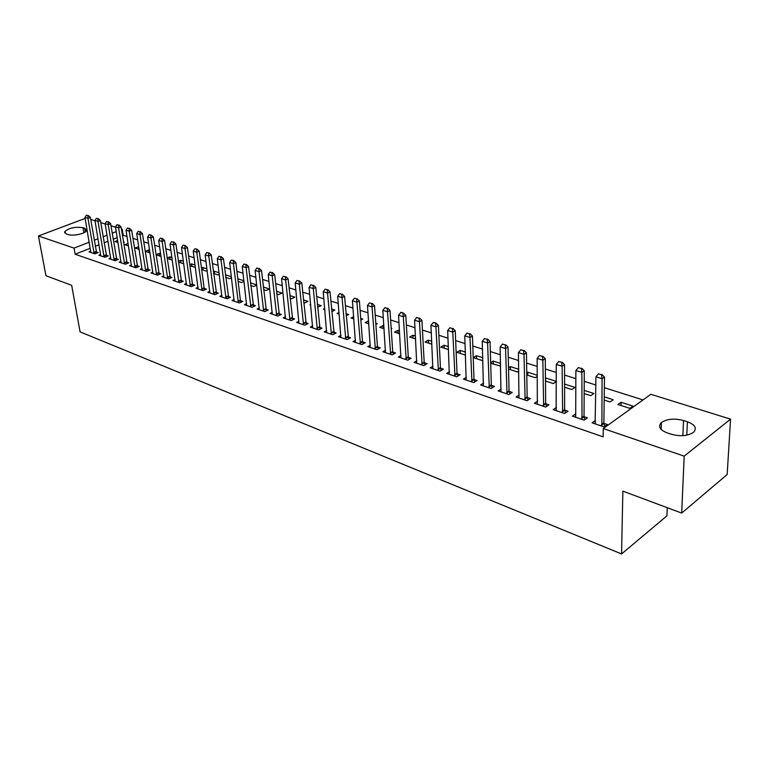 <?xml version="1.0" encoding="UTF-8"?>
<svg xmlns="http://www.w3.org/2000/svg" width="769" height="769" viewBox="0 0 769 769"><rect width="100%" height="100%" fill="white"/><g stroke="black" fill="none" stroke-linecap="round" stroke-linejoin="round"><path stroke-width="1.15" d="M643.028 399.938L604.347 387.691M595.879 385.009L584.219 381.309M575.866 378.665L564.571 375.089M556.323 372.475L545.375 369.005M537.233 366.428L526.611 363.064M518.575 360.517L508.271 357.258M500.34 354.74L490.343 351.577M482.509 349.097L472.81 346.021M465.072 343.57L455.652 340.59M448.019 338.168L438.868 335.274M431.322 332.881L422.45 330.064M414.991 327.709L406.368 324.979M399.005 322.644L390.633 319.991M383.347 317.684L375.214 315.107M368.015 312.82L360.113 310.32M352.99 308.071L345.319 305.639M338.273 303.409L330.814 301.044M323.855 298.833L316.607 296.546M309.724 294.364L302.678 292.124M295.863 289.971L289.019 287.798M282.281 285.664L275.619 283.559M268.958 281.444L262.479 279.397M255.885 277.311L249.589 275.312M243.062 273.245L236.939 271.303M230.479 269.256L224.519 267.372M218.127 265.343L212.331 263.507M206.005 261.508L200.363 259.72M194.105 257.74L188.616 256M182.416 254.03L177.072 252.338M170.939 250.396L165.739 248.752M159.664 246.83L154.607 245.224M148.59 243.321L143.668 241.754M137.699 239.87L132.912 238.352M127.01 236.477L123.175 235.266L122.223 229.277L121.483 229.566M650.882 394.286L730.55 419.153L684.189 456.142L603.271 428.554L650.882 394.286M684.189 456.142L681.68 513.086L727.166 474.521L730.55 419.153M667.232 507.694L666.915 515.874L621.563 553.94L80.063 331.862L71.69 285.337L45.948 275.725L38.45 235.977L85.138 218.415M90.713 219.444L95.02 220.79M100.768 222.587L105.19 223.962M110.996 225.778L115.533 227.191M121.396 229.018L122.223 229.277M604.223 396.833L613.22 399.736L610.057 401.947L604.184 400.043M575.404 417.163L575.712 413.847L572.396 416.144L584.132 420.124L587.439 417.807L584.113 416.692M564.59 384.067L574.991 387.422L571.8 389.556L564.59 387.22M537.656 401.11L534.436 403.235L545.644 407.051L548.97 404.821L545.759 403.735M527.813 375.301L527.765 372.206L526.765 372.84M527.765 372.206L537.339 375.291M537.358 376.329L535.214 377.694L526.803 374.974M501.225 388.97L498.149 390.912L508.867 394.545L512.221 392.401L509.126 391.363M493.304 364.122L493.217 361.074L490.67 362.622M493.217 361.074L500.561 363.439M500.629 366.082L490.689 363.266M466.379 377.339L463.447 379.117L473.694 382.597L477.068 380.53L474.079 379.521M460.227 353.394L460.102 350.404L456.844 352.308L465.514 355.115M460.102 350.404L465.399 352.115M433.024 366.188L430.217 367.822L440.031 371.158L443.415 369.168L440.522 368.188L441.204 370.466M428.487 343.118L428.333 340.177L425.065 342.003L431.899 344.224M428.333 340.177L431.755 341.273M401.053 355.489L398.361 356.999L407.781 360.2L411.175 358.267L408.368 357.325L409.021 359.488M398.015 333.237L397.833 330.343L394.564 332.121L399.697 333.784M397.833 330.343L399.515 330.891M370.398 345.214L367.813 346.617L376.848 349.684L380.242 347.828L377.531 346.906M368.736 323.749L368.524 320.904L365.246 322.624L368.822 323.778M375.791 323.249L377.195 323.701L375.868 324.403M340.965 335.351L338.485 336.649L347.155 339.6L350.558 337.802L347.924 336.909M339.042 312.483L337.062 313.492L339.187 314.175M345.973 313.637L348.684 314.511L346.146 315.809M312.695 325.854L310.301 327.075L318.635 329.911L322.038 328.161L319.491 327.306M310.666 304.341L309.945 304.697L310.724 304.957M317.328 304.409L321.25 305.678L317.587 307.177M285.51 316.732L283.203 317.866L291.22 320.586L294.614 318.904L292.143 318.068M289.798 295.546L294.835 297.161L291.557 298.747L290.076 298.266M259.345 307.936L257.125 309.003L264.844 311.628L268.237 309.994L265.824 309.176M263.325 287.01L269.381 288.961L266.112 290.499L263.623 289.692M234.161 299.468L232.007 300.468L239.438 302.996L242.831 301.41L240.495 300.621L241.024 302.255M237.832 278.801L243.946 280.772M244.023 281.435L241.581 282.55L238.15 281.435M209.889 291.297L207.803 292.239L214.974 294.681L218.348 293.143L216.079 292.374M214.551 273.793L214.224 271.197L213.359 271.572M214.224 271.197L219.059 272.755M219.252 274.283L217.915 274.879L213.609 273.485M186.483 283.425L184.464 284.309L191.375 286.664L194.749 285.164L192.529 284.424L193.038 285.924M191.952 266.468L191.606 263.911L189.799 264.68M191.606 263.911L195.086 265.026M195.393 267.333L189.953 265.814M163.903 275.821L161.942 276.657L168.613 278.926L171.968 277.474L169.814 276.744M170.112 259.384L169.747 256.865L167.075 257.99M169.747 256.865L171.958 257.577M167.133 258.422L172.323 260.105M142.092 268.477L140.198 269.265L146.648 271.457L149.984 270.044L147.888 269.342M148.994 252.54L148.619 250.06L145.399 251.376L150.022 252.876M148.619 250.06L149.647 250.396M121.031 261.373L119.195 262.133L125.414 264.248L128.74 262.873L126.702 262.181M128.115 243.504L124.972 244.763L128.49 245.897M100.672 254.51L98.884 255.231L104.901 257.279L108.218 255.942L106.218 255.26M123.175 235.266L122.434 235.554M117.215 237.621L113.178 239.217M108.025 241.245L104.113 242.793M99.038 244.792L95.25 246.291M90.242 248.272L75.141 254.241L603.165 436.85L603.271 428.554M90.742 251.165L88.973 251.867L94.904 253.876L98.201 252.559L96.231 251.896M117.676 240.476L115.014 241.533L117.993 242.504M123.444 241.947L124.174 242.187L123.53 242.446M110.765 257.913L108.948 258.653L115.071 260.729L118.397 259.374L116.379 258.692M138.699 249.204L138.314 246.743L135.104 248.041L139.16 249.358M131.47 264.892L129.605 265.67L135.94 267.823L139.276 266.43L137.199 265.728M159.462 255.933L159.096 253.434L156.011 254.712M159.096 253.434L160.702 253.953M156.02 254.827L161.067 256.462M152.906 272.111L150.974 272.928L157.539 275.158L160.884 273.726L158.76 273.014M180.936 262.892L180.58 260.355L178.331 261.316M180.58 260.355L183.416 261.268M178.446 262.085L183.772 263.815M175.092 279.589L173.102 280.454L179.898 282.761L183.253 281.291L181.071 280.55M203.151 270.092L202.814 267.516L201.478 268.102M202.814 267.516L206.967 268.852M207.217 270.784L206.39 271.14L201.67 269.611M198.085 287.327L196.028 288.24L203.074 290.634L206.438 289.115L204.198 288.356L204.708 289.894M226.153 277.551L225.471 275.1M225.836 274.937L231.392 276.725M231.527 277.83L229.643 278.676L225.759 277.426M221.914 295.344L219.79 296.315L227.095 298.795L230.479 297.238L228.172 296.459M250.454 282.867L256.74 284.895M256.769 285.088L253.732 286.481L250.761 285.52M246.638 303.659L244.446 304.697L252.021 307.273L255.414 305.658L253.039 304.86M276.436 291.24L281.992 293.027L278.714 294.585L276.725 293.931M272.303 312.291L270.034 313.387L277.907 316.069L281.3 314.406L278.859 313.579M303.428 299.929L307.917 301.381L304.639 302.986L303.697 302.678M298.968 321.25L296.613 322.422L304.793 325.2L308.196 323.489L305.678 322.644M324.71 308.388L323.374 309.051L324.816 309.523M331.506 308.975L334.832 310.051L331.737 311.618M326.69 330.555L324.249 331.814L332.756 334.707L336.159 332.929L333.563 332.054M353.673 316.645L351.02 318.01L353.855 318.924M360.728 318.395L362.805 319.058L360.853 320.077M355.538 340.234L353 341.58L361.853 344.589L365.256 342.763L362.584 341.859M383.231 328.45L383.039 325.575L379.761 327.325L384.096 328.728M383.039 325.575L383.904 325.854M391.171 328.2L391.882 328.43L391.21 328.786M385.567 350.299L382.933 351.75L392.152 354.884L395.545 353L392.796 352.067M413.097 338.129L412.934 335.207L409.656 337.014L415.625 338.946M412.934 335.207L415.462 336.024M416.865 360.786L414.116 362.353L423.738 365.621L427.122 363.66L424.277 362.699M444.194 348.203L444.059 345.233L440.791 347.098L448.529 349.607M444.059 345.233L448.394 346.636M449.519 371.706L446.654 373.407L456.68 376.82L460.064 374.782L457.122 373.792M476.588 358.7L476.482 355.682L473.233 357.614L482.884 360.738M476.482 355.682L482.788 357.72M483.605 383.097L480.606 384.952L491.083 388.508L494.448 386.403L491.41 385.375M510.376 369.649L510.308 366.582L508.511 367.688M510.308 366.582L518.748 369.303M518.777 371.167L517.508 371.965L508.54 369.053M519.229 394.978L516.086 397.006L527.044 400.726L530.389 398.544L527.236 397.477M545.644 381.078L545.452 378.06M545.615 377.954L556.371 381.424M556.371 381.549L553.305 383.558L545.481 381.03M556.496 407.387L553.199 409.617L564.667 413.511L567.983 411.242L564.715 410.137M584.171 390.373L593.889 393.507L590.707 395.679L584.152 393.555M595.321 423.286L595.35 420.48L592.053 422.815L604.059 426.901L607.347 424.536L603.963 423.392M621.073 402.264L617.92 404.504L629.849 408.368L632.993 406.109L621.073 402.264L621.016 405.503M687.39 421.768C695.214 424.767 697.223 428.304 693.417 432.38C687.678 436.033 680.277 436.648 671.193 434.216L667.3 432.937C659.754 429.938 657.793 426.478 661.407 422.566C667.002 418.845 674.375 418.173 683.526 420.528L687.39 421.768L686.794 435.158M75.141 254.241L74.055 248.118L38.45 235.977M681.68 513.086L622.861 491.131L621.563 553.94M66.432 233.997L64.577 231.834C68.576 227.989 74.718 226.605 82.994 227.691L84.696 228.23L86.618 230.46C85.945 233.545 73.036 236.419 68.133 234.555L66.432 233.997M116.244 231.613L112.197 233.199M107.035 235.218L103.113 236.756M98.028 238.746L94.222 240.226M89.204 242.197L74.055 248.118M87.868 215.676L86.368 215.214L87.868 215.676L87.954 218.319L90.367 217.416L96.683 253.164M90.79 252.482L84.965 217.396L87.954 218.319L94.126 253.616M86.368 215.214L84.965 217.396M90.367 217.416L88.272 215.522M97.913 218.781L96.394 218.319L97.913 218.781L98.009 221.462L100.422 220.54L106.67 256.558M100.71 255.856L94.972 220.511L98.009 221.462L104.113 257.009M96.394 218.319L94.972 220.511M100.422 220.54L98.317 218.636M108.131 221.953L106.593 221.472L108.131 221.953L108.227 224.644L110.659 223.712L116.83 260.009M110.803 259.278L105.142 223.683L108.227 224.644L114.254 260.451M106.593 221.472L105.142 223.683M110.659 223.712L108.535 221.799M118.532 225.173L116.955 224.683L118.532 225.173L118.628 227.893L121.069 226.942L127.164 263.527M121.069 262.767L115.494 226.913L118.628 227.893L124.578 263.959M116.955 224.683L115.494 226.913M121.069 226.942L118.935 225.009M129.105 228.441L127.5 227.951L129.105 228.441L129.211 231.19L131.653 230.229L137.67 267.093M131.509 266.314L126.02 230.2L129.211 231.19L135.075 267.525M127.5 227.951L126.02 230.2M131.653 230.229L129.509 228.287M139.862 231.777L138.237 231.277L139.862 231.777L139.977 234.555L142.428 233.574L148.369 270.736M142.121 269.929L136.728 233.536L139.977 234.555L145.754 271.159M138.237 231.277L136.728 233.536M142.428 233.574L140.275 231.613M150.811 235.17L149.157 234.651L150.811 235.17L150.935 237.967L153.387 236.977L159.241 274.427M152.925 273.591L147.629 236.939L150.935 237.967L156.626 274.85M149.157 234.651L147.629 236.939M153.387 236.977L151.224 235.006M161.961 238.621L160.279 238.102L161.961 238.621L162.086 241.447L164.547 240.447L170.305 278.195M163.922 277.33L158.722 240.399L162.086 241.447L167.68 278.609M160.279 238.102L158.722 240.399M164.547 240.447L162.365 238.457M173.304 242.129L171.593 241.601L173.304 242.129L173.448 244.984L175.899 243.975L181.571 282.021M175.101 281.127L170.016 243.917L173.448 244.984L178.937 282.434M171.593 241.601L170.016 243.917M175.899 243.975L173.717 241.966M190.001 285.011L192.423 283.944L187.463 247.56L185.002 248.589L190.395 286.328M192.423 283.944L192.548 284.453L190.126 285.53M183.109 245.167L185.271 245.542L183.109 245.167L181.513 247.503L186.492 285.001M184.858 245.715L185.002 248.589L181.513 247.503M187.463 247.56L185.271 245.542M201.661 288.961L204.093 287.875L199.238 251.223L196.777 252.261L202.055 290.288M204.093 287.875L204.208 288.394L201.786 289.48M194.845 248.8L197.027 249.175L194.845 248.8L193.221 251.155L198.085 288.942M196.624 249.358L196.777 252.261L193.221 251.155M199.238 251.223L197.027 249.175M208.601 253.068L206.784 252.501L208.601 253.068L208.764 256L211.235 254.943L216.598 293.941M209.889 292.951L205.14 254.875L208.764 256L213.926 294.325M206.784 252.501L205.14 254.875M211.235 254.943L209.014 252.886M220.799 256.846L218.954 256.269L220.799 256.846L220.972 259.816L223.452 258.73L228.701 298.055M221.905 297.036L217.281 258.663L220.972 259.816L226.019 298.43M218.954 256.269L217.281 258.663M223.452 258.73L221.212 256.663M237.948 301.265L240.38 300.121L235.891 262.594L233.411 263.69L238.332 302.621M240.38 300.121L240.505 300.65L238.063 301.794M231.354 260.114L233.651 260.508L231.354 260.114L229.662 262.517L234.141 301.198M233.238 260.691L233.411 263.69L229.662 262.517M235.891 262.594L233.651 260.508M245.907 264.613L243.984 264.027L245.907 264.613L246.09 267.65L248.57 266.535L253.587 306.523M246.618 305.428L242.264 266.449L246.09 267.65L250.886 306.879M243.984 264.027L242.264 266.449M248.57 266.535L246.32 264.43M258.817 268.612L256.865 268.016L258.817 268.612L259.018 271.678L261.498 270.553L266.382 310.878M259.316 309.753L255.116 270.457L259.018 271.678L263.671 311.224M256.865 268.016L255.116 270.457M261.498 270.553L259.23 268.429M271.976 272.687L269.986 272.072L271.976 272.687L272.188 275.783L274.668 274.639L279.426 315.319M272.264 314.146L268.208 274.543L272.188 275.783L276.696 315.655M269.986 272.072L268.208 274.543M274.668 274.639L272.389 272.505M285.395 276.85L283.367 276.215L285.395 276.85L285.616 279.974L288.106 278.811L292.71 319.846M285.462 318.635L281.56 278.705L285.616 279.974L289.98 320.173M283.367 276.215L281.56 278.705M288.106 278.811L285.808 276.657M299.083 281.089L297.017 280.445L299.083 281.089L299.304 284.242L301.794 283.059L306.264 324.46M298.91 323.201L295.171 282.954L299.304 284.242L303.524 324.768M297.017 280.445L295.171 282.954M301.794 283.059L299.497 280.887M313.041 285.405L310.926 284.751L313.041 285.405L313.281 288.606L315.771 287.404L320.077 329.17M312.627 327.863L309.061 287.289L313.281 288.606L317.328 329.459M310.926 284.751L309.061 287.289M315.771 287.404L313.454 285.212M327.277 289.817L325.124 289.154L327.277 289.817L327.527 293.047L330.016 291.826L334.169 333.967M326.614 332.612L323.22 291.701L327.527 293.047L331.41 334.246M325.124 289.154L323.22 291.701M330.016 291.826L327.69 289.615M341.801 294.316L339.61 293.633L341.801 294.316L342.061 297.584L344.56 296.344L348.54 338.869M340.878 337.466L337.668 296.209L342.061 297.584L345.771 339.129M339.61 293.633L337.668 296.209M344.56 296.344L342.224 294.114M356.633 298.91L354.384 298.218L356.633 298.91L356.903 302.207L359.392 300.948L362.478 341.321L363.199 343.868M355.432 342.407L352.423 300.814L356.903 302.207L360.421 344.108M354.384 298.218L352.423 300.814M359.392 300.948L357.047 298.699M371.763 303.592L369.476 302.89L371.763 303.592L372.052 306.937L374.541 305.649L377.435 346.367L378.165 348.963M370.283 347.453L367.476 305.504L372.052 306.937L375.378 349.184M369.476 302.89L367.476 305.504M374.541 305.649L372.177 303.38M387.22 308.379L384.875 307.658L387.22 308.379L387.518 311.753L390.008 310.455L392.699 351.52L393.44 354.173M385.442 352.606L382.837 310.301L387.518 311.753L390.633 354.374M384.875 307.658L382.837 310.301M390.008 310.455L387.634 308.167M405.83 358.162L408.272 356.778L405.792 315.357L403.312 316.684L406.215 359.671M408.272 356.778L408.387 357.364L405.936 358.748M400.611 312.531L403.408 313.05L401.024 312.31L398.534 315.194L400.909 357.864M402.994 313.271L403.312 316.684L398.534 315.194M405.792 315.357L403.408 313.05M419.115 318.26L416.673 317.501L419.115 318.26L419.441 321.711L421.921 320.365L424.18 362.151L424.94 364.919M416.711 363.237L414.568 320.192L419.441 321.711L422.123 365.073M416.673 317.501L414.568 320.192M421.921 320.365L419.528 318.039M437.994 369.062L440.435 367.63L438.397 325.479L435.917 326.854L438.378 370.6M440.435 367.63L440.531 368.226L438.099 369.658M433.091 322.586L435.994 323.134L433.505 322.355L430.938 325.297L432.841 368.716M435.581 323.355L435.917 326.854L430.938 325.297M438.397 325.479L435.994 323.134M452.412 328.574L449.865 327.786L452.412 328.574L452.768 332.112L455.238 330.708L457.026 373.234L457.815 376.137M449.317 374.32L447.673 330.516L452.768 332.112L454.979 376.233M449.865 327.786L447.673 330.516M455.238 330.708L452.826 328.334M469.609 333.9L467.004 333.092L469.609 333.9L469.984 337.476L472.454 336.053L473.983 378.954L474.781 381.933M466.158 380.04L464.774 335.851L469.984 337.476L471.935 382.001M467.004 333.092L464.774 335.851M472.454 336.053L470.022 333.659M487.2 339.34L484.537 338.523L487.2 339.34L487.584 342.964L490.045 341.513L491.314 384.798L492.122 387.855M483.365 385.884L482.259 341.311L487.584 342.964L489.276 387.893M484.537 338.523L482.259 341.311M490.045 341.513L487.604 339.1M505.185 344.916L502.455 344.07L505.185 344.916L505.579 348.578L508.04 347.098L509.04 390.777L509.857 393.92M500.955 391.863L500.138 346.886L505.579 348.578L507.002 393.911M502.455 344.07L500.138 346.886M508.04 347.098L505.589 344.666M523.574 350.606L520.786 349.751L523.574 350.606L523.997 354.326L526.448 352.817L527.149 396.891L527.986 400.111M518.94 397.977L518.431 352.587L523.997 354.326L525.121 400.072M520.786 349.751L518.431 352.587M526.448 352.817L523.987 350.356M542.395 356.441L539.55 355.557L542.395 356.441L542.837 360.2L545.279 358.662L545.682 403.148L546.528 406.455M537.339 404.225L537.137 358.421L542.837 360.2L543.654 406.368M539.55 355.557L537.137 358.421M545.279 358.662L542.808 356.182M561.658 362.401L558.746 361.497L561.658 362.401L562.12 366.217L564.552 364.65L564.638 409.541L565.494 412.943M556.15 410.617L556.285 364.4L562.12 366.217L562.62 412.818M558.746 361.497L556.285 364.4M564.552 364.65L562.072 362.141M581.383 368.514L578.394 367.592L581.383 368.514L581.854 372.369L584.277 370.773L584.036 416.087L584.901 419.586M575.693 416.337L575.885 370.514L581.854 372.369L582.018 419.413M578.394 367.592L575.885 370.514M584.277 370.773L581.787 368.245M601.579 374.763L598.513 373.821L601.579 374.763L602.069 378.675L604.482 377.05L603.886 422.787L604.77 426.391M595.11 423.863L595.956 376.772L602.069 378.675L601.887 426.161M598.513 373.821L595.956 376.772M604.482 377.05L601.983 374.493M82.994 227.691L83.869 232.776M84.696 228.23L85.33 231.921M683.526 420.528L682.872 435.658M93.866 252.866L96.24 251.924M93.741 252.395L96.115 251.444M103.844 256.26L106.228 255.298M103.719 255.769L106.103 254.818M113.995 259.701L116.388 258.73M113.87 259.211L116.263 258.24M124.318 263.2L126.712 262.21M124.194 262.71L126.587 261.729M134.815 266.766L137.218 265.766M134.69 266.266L137.093 265.267M145.495 270.39L147.898 269.371M145.37 269.89L147.773 268.871M156.357 274.072L158.77 273.043M156.232 273.572L158.645 272.543M167.411 277.82L169.834 276.782M167.296 277.321L169.709 276.273M178.668 281.637L181.09 280.579M178.543 281.127L180.965 280.07M213.657 293.508L216.089 292.403M213.532 292.989L215.964 291.884M225.75 297.613L228.182 296.488M225.625 297.084L228.066 295.969M250.607 306.052L253.049 304.889M250.492 305.514L252.934 304.361M263.402 310.388L265.843 309.215M263.277 309.849L265.718 308.677M276.427 314.809L278.868 313.617M276.311 314.261L278.753 313.07M289.702 319.318L292.153 318.097M289.586 318.77L292.037 317.559M303.246 323.903L305.697 322.672M303.13 323.355L305.581 322.124M317.049 328.594L319.5 327.344M316.934 328.036L319.385 326.787M331.131 333.371L333.583 332.093M331.016 332.804L333.467 331.535M345.492 338.235L347.944 336.947M345.377 337.668L347.828 336.38M360.142 343.214L362.593 341.897M360.036 342.638L362.478 341.321M375.099 348.28L377.541 346.944M374.984 347.703L377.435 346.367M390.354 353.461L392.805 352.106M390.248 352.875L392.699 351.52M421.845 364.15L424.286 362.737M421.739 363.554L424.18 362.151M454.7 375.291L457.132 373.83M454.594 374.686L457.026 373.234M471.657 381.049L474.089 379.559M471.56 380.434L473.983 378.954M488.997 386.922L491.42 385.413M488.892 386.307L491.314 384.798M506.713 392.94L509.136 391.402M506.617 392.315L509.04 390.777M524.842 399.092L527.246 397.515M524.746 398.457L527.149 396.891M543.375 405.378L545.779 403.773M543.279 404.744L545.682 403.148M562.341 411.809L564.725 410.175M562.245 411.175L564.638 409.541M581.739 418.394L584.123 416.731M581.652 417.75L584.036 416.087M601.608 425.132L603.973 423.44M601.521 424.478L603.886 422.787M64.577 231.834L64.788 233.007M661.407 422.566L661.167 429.467"/></g></svg>
